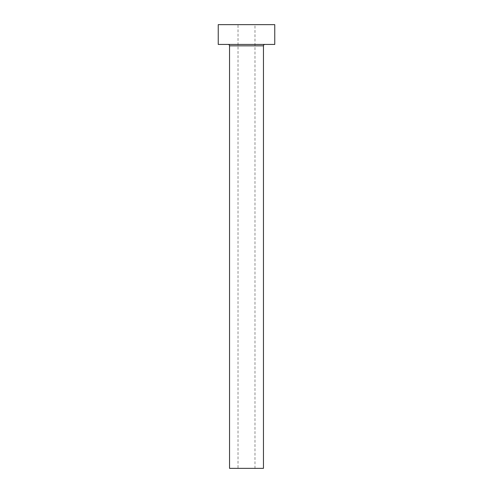 <?xml version="1.0" encoding="UTF-8"?>
<svg xmlns="http://www.w3.org/2000/svg" width="493" height="493" viewBox="0 0 493 493"><rect width="100%" height="100%" fill="white"/><g stroke="black" fill="none" stroke-linecap="round" stroke-linejoin="round"><path stroke-width="0.37" stroke-dasharray="2.46 1.85" d="M238.02 468.35L254.98 468.35L238.02 468.35L238.02 24.65L254.98 24.65L238.02 24.65M254.98 468.35L254.98 24.65M264.87 44.432L228.13 44.432L264.87 44.432M218.239 44.432L274.761 44.432M218.239 24.65L274.761 24.65M229.541 468.35L263.459 468.35M229.541 45.843L263.459 45.843"/><path stroke-width="0.74" d="M263.459 45.843L229.541 45.843L229.541 468.35L263.459 468.35L263.459 45.843A1.411 1.411 0 0 1 264.87 44.432M229.541 45.843A1.411 1.411 0 0 0 228.13 44.432M274.761 44.432L218.239 44.432L218.239 24.65L274.761 24.65L274.761 44.432"/></g></svg>
